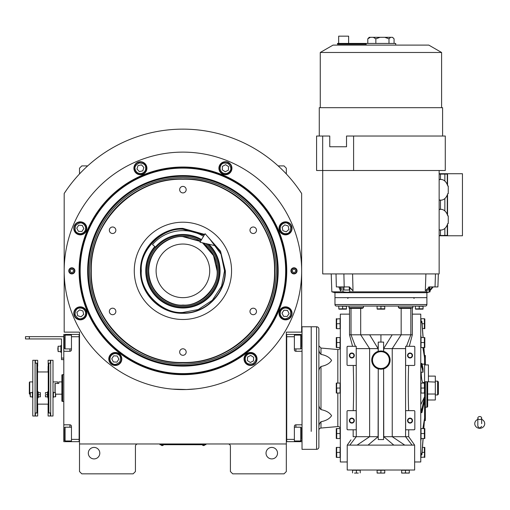 <?xml version="1.0" encoding="UTF-8"?>
<svg xmlns="http://www.w3.org/2000/svg" width="510" height="510" viewBox="0 0 510 510"><rect width="100%" height="100%" fill="white"/><g stroke="black" fill="none" stroke-linecap="round" stroke-linejoin="round"><path stroke-width="0.76" d="M286.327 388.053L286.327 383.239M286.327 443.968L286.327 332.131L301.646 332.131L301.646 193.488A141.71 141.71 0 0 0 64.183 193.488L64.183 332.131L79.503 332.131L79.503 443.968L286.327 443.968L286.327 471.546L284.032 473.841L232.707 473.841L230.412 471.546L230.412 446.269A2.295 2.295 0 0 0 228.11 443.968M79.503 443.968L79.503 471.546L81.804 473.841L133.123 473.841L135.424 471.546L135.424 446.269A2.295 2.295 0 0 1 137.719 443.968M277.516 453.161A5.744 5.744 0 0 0 271.773 447.417A5.744 5.744 0 0 0 266.029 453.161A5.744 5.744 0 0 0 271.773 458.904A5.744 5.744 0 0 0 277.516 453.161M79.503 388.053L79.503 392.898M99.801 453.161A5.744 5.744 0 0 0 94.057 447.417A5.744 5.744 0 0 0 88.313 453.161A5.744 5.744 0 0 0 94.057 458.904A5.744 5.744 0 0 0 99.801 453.161M301.646 193.488L299.058 189.65M66.772 189.65L64.183 193.488M79.503 173.955L79.503 168.204L81.804 165.903L87.682 165.903M278.148 165.903L284.032 165.903L286.327 168.204L286.327 173.955M205.128 444.694L203.598 444.694L205.893 444.694L205.893 443.968M160.701 444.694L203.598 444.733M203.598 443.968L203.598 444.694L162.231 444.694L162.231 443.968M159.936 443.968L159.936 444.694L162.231 444.733M161.007 444.733L163.461 444.733M202.374 444.733L204.822 444.733M286.748 270.848A103.83 103.83 0 0 1 182.918 374.678A103.83 103.83 0 0 1 79.088 270.848A103.83 103.83 0 0 1 182.918 167.019A103.83 103.83 0 0 1 286.748 270.848M286.327 270.848A103.409 103.409 0 0 1 182.918 374.264A103.409 103.409 0 0 1 79.503 270.848A103.409 103.409 0 0 1 182.918 167.439A103.409 103.409 0 0 1 286.327 270.848A103.409 103.409 0 0 0 182.918 167.439A103.409 103.409 0 0 0 79.503 270.848A103.409 103.409 0 0 0 182.918 374.264A103.409 103.409 0 0 0 286.327 270.848M172.323 389.111L186.507 389.525L195.553 388.907L191.588 389.264M174.241 389.264L171.902 389.066M64.183 270.848A118.734 118.734 0 0 0 182.918 389.583A118.734 118.734 0 0 0 301.646 270.848A118.734 118.734 0 0 0 182.918 152.12A118.734 118.734 0 0 0 64.183 270.848M297.049 270.848A3.066 3.066 0 0 1 293.99 273.915A3.066 3.066 0 0 1 290.923 270.848A3.066 3.066 0 0 1 293.99 267.788A3.066 3.066 0 0 1 297.049 270.848M74.906 270.848A3.066 3.066 0 0 1 71.846 273.915A3.066 3.066 0 0 1 68.78 270.848A3.066 3.066 0 0 1 71.846 267.788A3.066 3.066 0 0 1 74.906 270.848M292.045 228.346A6.509 6.509 0 0 0 285.536 221.831A6.509 6.509 0 0 0 279.021 228.346A6.509 6.509 0 0 0 285.536 234.855A6.509 6.509 0 0 0 292.045 228.346M231.935 168.23A6.509 6.509 0 0 0 225.42 161.721A6.509 6.509 0 0 0 218.911 168.23A6.509 6.509 0 0 0 225.42 174.745A6.509 6.509 0 0 0 231.935 168.23M146.925 168.23A6.509 6.509 0 0 0 140.409 161.721A6.509 6.509 0 0 0 133.9 168.23A6.509 6.509 0 0 0 140.409 174.745A6.509 6.509 0 0 0 146.925 168.23M86.808 228.346A6.509 6.509 0 0 0 80.299 221.831A6.509 6.509 0 0 0 73.791 228.346A6.509 6.509 0 0 0 80.299 234.855A6.509 6.509 0 0 0 86.808 228.346M86.808 313.357A6.509 6.509 0 0 0 80.299 306.841A6.509 6.509 0 0 0 73.791 313.357A6.509 6.509 0 0 0 80.299 319.866A6.509 6.509 0 0 0 86.808 313.357M121.814 358.97A6.509 6.509 0 0 0 115.298 352.455A6.509 6.509 0 0 0 108.789 358.97A6.509 6.509 0 0 0 115.298 365.479A6.509 6.509 0 0 0 121.814 358.97M257.046 358.97A6.509 6.509 0 0 0 250.531 352.455A6.509 6.509 0 0 0 244.022 358.97A6.509 6.509 0 0 0 250.531 365.479A6.509 6.509 0 0 0 257.046 358.97M292.045 313.357A6.509 6.509 0 0 0 285.536 306.841A6.509 6.509 0 0 0 279.021 313.357A6.509 6.509 0 0 0 285.536 319.866A6.509 6.509 0 0 0 292.045 313.357M182.918 373.6A102.746 102.746 0 0 0 285.664 270.848A102.746 102.746 0 0 0 182.918 168.102A102.746 102.746 0 0 0 80.166 270.848A102.746 102.746 0 0 0 182.918 373.6M87.643 270.848A95.268 95.268 0 0 0 182.918 366.123A95.268 95.268 0 0 0 278.186 270.848A95.268 95.268 0 0 0 182.918 175.58A95.268 95.268 0 0 0 87.643 270.848M88.396 270.848A94.522 94.522 0 0 1 182.918 176.333A94.522 94.522 0 0 1 277.434 270.848A94.522 94.522 0 0 1 182.918 365.37A94.522 94.522 0 0 1 88.396 270.848M89.613 270.848A93.298 93.298 0 0 1 182.918 177.55A93.298 93.298 0 0 1 276.216 270.848A93.298 93.298 0 0 1 182.918 364.153A93.298 93.298 0 0 1 89.613 270.848M90.997 270.848A91.921 91.921 0 0 1 182.918 178.927A91.921 91.921 0 0 1 274.839 270.848C276.101 221.729 232.037 177.659 182.918 178.927C133.798 177.659 89.728 221.729 90.997 270.848C89.728 319.968 133.798 364.038 182.918 362.769C232.037 364.038 276.101 319.968 274.839 270.848A91.921 91.921 0 0 1 182.918 362.769A91.921 91.921 0 0 1 90.997 270.848M274.527 270.848C275.789 221.895 231.871 177.971 182.918 179.233C133.958 177.971 90.04 221.895 91.303 270.848C90.04 319.802 133.958 363.726 182.918 362.463C231.871 363.726 275.789 319.802 274.527 270.848M207.098 235.977L220.511 251.169L225.356 270.848C225.936 293.524 205.594 313.873 182.918 313.287C160.236 313.873 139.893 293.524 140.48 270.848C139.893 248.172 160.236 227.823 182.918 228.41L204.663 234.409M207.984 236.991L220.543 251.889L225.044 270.848C225.624 293.365 205.428 313.561 182.918 312.981C160.401 313.561 140.205 293.365 140.785 270.848C140.205 248.338 160.401 228.136 182.918 228.716L204.51 234.67M182.918 319.49A48.641 48.641 0 0 1 134.277 270.848A48.641 48.641 0 0 1 182.918 222.207A48.641 48.641 0 0 1 231.559 270.848A48.641 48.641 0 0 1 182.918 319.49M253.234 308.193A3.258 3.258 0 0 0 249.976 311.451A3.258 3.258 0 0 0 253.234 314.702A3.258 3.258 0 0 0 256.492 311.451A3.258 3.258 0 0 0 253.234 308.193M253.234 226.995A3.258 3.258 0 0 0 249.976 230.252A3.258 3.258 0 0 0 253.234 233.503A3.258 3.258 0 0 0 256.492 230.252A3.258 3.258 0 0 0 253.234 226.995M182.918 186.399A3.258 3.258 0 0 0 179.66 189.65A3.258 3.258 0 0 0 182.918 192.907A3.258 3.258 0 0 0 186.169 189.65A3.258 3.258 0 0 0 182.918 186.399M112.595 226.995A3.258 3.258 0 0 0 109.344 230.252A3.258 3.258 0 0 0 112.595 233.503A3.258 3.258 0 0 0 115.853 230.252A3.258 3.258 0 0 0 112.595 226.995M112.595 308.193A3.258 3.258 0 0 0 109.344 311.451A3.258 3.258 0 0 0 112.595 314.702A3.258 3.258 0 0 0 115.853 311.451A3.258 3.258 0 0 0 112.595 308.193M182.918 348.789A3.258 3.258 0 0 0 179.66 352.047A3.258 3.258 0 0 0 182.918 355.304A3.258 3.258 0 0 0 186.169 352.047A3.258 3.258 0 0 0 182.918 348.789M281.023 310.456C279.563 313.363 280.098 315.83 282.636 317.864C284.606 319.496 287.073 318.954 290.043 316.251C291.267 312.426 290.726 309.952 288.43 308.843C285.523 307.383 283.056 307.919 281.023 310.456M280.379 310.042A6.126 6.126 122.7 0 0 282.221 318.514A6.126 6.126 -57.3 0 0 290.687 316.665A6.126 6.126 -57.3 0 0 288.845 308.199A6.126 6.126 122.7 0 0 280.379 310.042M289.068 313.522L287.442 310.38L283.911 310.214L281.998 313.191L283.624 316.334L287.155 316.5L289.068 313.522M280.296 229.487C281.316 232.573 283.445 233.937 286.677 233.58C289.215 233.338 290.585 231.215 290.77 227.199C288.928 223.635 286.805 222.264 284.389 223.106C281.303 224.126 279.939 226.255 280.296 229.487M279.544 229.647A6.126 6.126 77.7 0 0 286.837 234.332A6.126 6.126 -102.3 0 0 291.522 227.039A6.126 6.126 -102.3 0 0 284.229 222.354A6.126 6.126 77.7 0 0 279.544 229.647M288.15 225.962L284.778 224.884L282.164 227.269L282.916 230.724L286.288 231.801L288.902 229.417L288.15 225.962M222.526 172.743C225.433 174.203 227.9 173.668 229.933 171.13C231.559 169.161 231.024 166.694 228.321 163.723C224.489 162.499 222.022 163.034 220.906 165.336C219.447 168.243 219.988 170.71 222.526 172.743M222.111 173.387A6.126 6.126 32.7 0 0 230.577 171.545A6.126 6.126 -147.3 0 0 228.735 163.072A6.126 6.126 -147.3 0 0 220.263 164.921A6.126 6.126 32.7 0 0 222.111 173.387M225.586 164.698L222.443 166.324L222.277 169.855L225.254 171.768L228.397 170.142L228.563 166.611L225.586 164.698M141.55 173.47C144.642 172.45 146.007 170.321 145.65 167.089C145.407 164.545 143.278 163.181 139.268 162.996C135.698 164.838 134.334 166.961 135.169 169.377C136.195 172.463 138.318 173.827 141.55 173.47M141.716 174.222A6.126 6.126 -12.3 0 0 146.395 166.929A6.126 6.126 167.7 0 0 139.102 162.244A6.126 6.126 167.7 0 0 134.423 169.537A6.126 6.126 -12.3 0 0 141.716 174.222M138.031 165.616L136.954 168.988L139.332 171.602L142.794 170.85L143.865 167.478L141.487 164.864L138.031 165.616M84.813 231.24C86.273 228.333 85.731 225.866 83.194 223.833C81.224 222.207 78.757 222.742 75.786 225.445C74.568 229.27 75.104 231.744 77.399 232.853C80.306 234.313 82.779 233.778 84.813 231.24M85.457 231.655A6.126 6.126 -57.3 0 0 83.608 223.189A6.126 6.126 122.7 0 0 75.142 225.031A6.126 6.126 122.7 0 0 76.991 233.503A6.126 6.126 -57.3 0 0 85.457 231.655M76.768 228.174L78.387 231.323L81.919 231.489L83.831 228.512L82.212 225.369L78.674 225.197L76.768 228.174M85.54 312.216C84.513 309.124 82.391 307.759 79.158 308.116C76.615 308.359 75.251 310.488 75.059 314.498C76.902 318.068 79.031 319.432 81.441 318.591C84.526 317.571 85.89 315.448 85.54 312.216M86.286 312.05A6.126 6.126 -102.3 0 0 78.993 307.364A6.126 6.126 77.7 0 0 74.313 314.657A6.126 6.126 77.7 0 0 81.606 319.343A6.126 6.126 -102.3 0 0 86.286 312.05M77.679 315.735L81.052 316.812L83.672 314.428L82.913 310.972L79.547 309.895L76.927 312.279L77.679 315.735M248.07 354.201C245.355 355.993 244.59 358.396 245.769 361.431C246.661 363.821 249.065 364.586 252.992 363.732C255.963 361.029 256.728 358.619 255.3 356.509C253.508 353.793 251.105 353.022 248.07 354.201M247.72 353.526A6.126 6.126 152.7 0 0 245.087 361.781A6.126 6.126 -27.3 0 0 253.342 364.414A6.126 6.126 -27.3 0 0 255.975 356.158A6.126 6.126 152.7 0 0 247.72 353.526M253.508 360.882L253.674 357.344L250.697 355.432L247.554 357.057L247.388 360.589L250.365 362.502L253.508 360.882M110.785 356.069C109.325 358.976 109.867 361.45 112.404 363.483C114.374 365.109 116.841 364.567 119.812 361.864C121.036 358.039 120.494 355.572 118.199 354.456C115.292 352.996 112.818 353.532 110.785 356.069M110.141 355.655A6.126 6.126 122.7 0 0 111.99 364.127A6.126 6.126 -57.3 0 0 120.456 362.278A6.126 6.126 -57.3 0 0 118.613 353.812A6.126 6.126 122.7 0 0 110.141 355.655M118.836 359.136L117.211 355.993L113.679 355.827L111.766 358.804L113.386 361.947L116.924 362.113L118.836 359.136M74.466 270.848A2.62 2.62 0 0 1 71.846 273.468A2.62 2.62 0 0 1 69.22 270.848A2.62 2.62 0 0 1 71.846 268.228A2.62 2.62 0 0 1 74.466 270.848M70.233 270.848A1.606 1.606 0 0 0 71.846 272.461A1.606 1.606 0 0 0 73.453 270.848A1.606 1.606 0 0 0 71.846 269.242A1.606 1.606 0 0 0 70.233 270.848M291.363 270.848A2.62 2.62 0 0 1 293.99 268.228A2.62 2.62 0 0 1 296.61 270.848A2.62 2.62 0 0 1 293.99 273.468A2.62 2.62 0 0 1 291.363 270.848M295.596 270.848A1.606 1.606 0 0 0 293.99 269.242A1.606 1.606 0 0 0 292.377 270.848A1.606 1.606 0 0 0 293.99 272.461A1.606 1.606 0 0 0 295.596 270.848M200.436 241.491L182.918 236.659C172.915 235.282 149.188 245.54 148.722 270.848C149.188 296.157 172.915 306.414 182.918 305.044C199.831 306.567 218.637 287.767 217.107 270.848L213.511 255.593L202.47 242.798M196.407 239.126A34.47 34.47 0 0 1 200.583 241.249L182.918 236.379C164.494 235.907 147.97 252.431 148.448 270.848C147.97 289.266 164.494 305.796 182.918 305.318C201.335 305.796 217.859 289.266 217.387 270.848L213.626 255.198L203.178 242.964A34.47 34.47 0 0 1 207.06 246.247M182.918 297.661A26.813 26.813 0 0 0 209.725 270.848A26.813 26.813 0 0 0 182.918 244.041A26.813 26.813 0 0 0 156.105 270.848A26.813 26.813 0 0 0 182.918 297.661M204.236 235.129L182.918 229.251C162.333 227.39 139.453 250.27 141.315 270.848C139.453 291.433 162.333 314.307 182.918 312.451L198.231 309.532L212.332 300.262L221.595 286.161L224.515 270.848L220.989 254.082L209.935 239.215M154.804 246.559A37.147 37.147 0 0 0 182.918 308.002A37.147 37.147 0 0 0 208.851 244.252M207.704 243.99A36.548 36.548 0 0 1 182.918 307.396A36.548 36.548 0 0 1 155.263 246.955M201.144 240.306A35.572 35.572 0 0 0 147.345 270.848A35.572 35.572 0 0 0 216.361 282.974A35.572 35.572 0 0 0 205.708 243.538M182.739 236.379A34.47 34.47 0 0 0 176.511 236.978M175.867 237.105A34.47 34.47 0 0 0 170.028 238.878M169.422 239.126A34.47 34.47 0 0 0 164.035 242.008M163.493 242.371A34.47 34.47 0 0 0 158.776 246.247M158.31 246.706A34.47 34.47 0 0 0 154.441 251.43M154.071 251.972A34.47 34.47 0 0 0 151.196 257.359M150.947 257.958A34.47 34.47 0 0 0 149.175 263.804M149.047 264.448A34.47 34.47 0 0 0 148.448 270.523M148.448 271.18A34.47 34.47 0 0 0 149.047 277.255M149.175 277.893A34.47 34.47 0 0 0 150.947 283.738M151.196 284.344A34.47 34.47 0 0 0 154.071 289.725M154.441 290.273A34.47 34.47 0 0 0 158.31 294.99M158.776 295.456A34.47 34.47 0 0 0 163.493 299.325M164.035 299.689A34.47 34.47 0 0 0 169.422 302.57M170.028 302.819A34.47 34.47 0 0 0 195.802 302.819M183.096 236.379A34.47 34.47 0 0 1 189.318 236.978M189.962 237.105A34.47 34.47 0 0 1 195.802 238.878M207.519 246.706A34.47 34.47 0 0 1 211.395 251.43M211.758 251.972A34.47 34.47 0 0 1 214.633 257.359M214.888 257.958A34.47 34.47 0 0 1 216.661 263.804M216.788 264.448A34.47 34.47 0 0 1 217.387 270.612M217.387 271.09A34.47 34.47 0 0 1 216.788 277.255M216.661 277.893A34.47 34.47 0 0 1 214.888 283.738M214.633 284.344A34.47 34.47 0 0 1 211.758 289.725M211.395 290.273A34.47 34.47 0 0 1 207.519 294.99M207.06 295.456A34.47 34.47 0 0 1 202.336 299.325M201.794 299.689A34.47 34.47 0 0 1 196.407 302.57M286.327 441.666L302.028 441.673M286.709 439.371L294.372 439.371L294.372 441.673M294.372 439.371L294.372 426.347A1.53 1.53 0 0 1 295.902 424.817L295.902 427.195M302.028 424.817L295.902 424.817M302.028 351.282L295.902 351.282A1.53 1.53 0 0 1 294.372 349.752L294.372 336.728L286.709 336.728M286.327 334.426L294.372 334.426L294.372 336.728M294.372 334.426L295.902 334.426L295.902 335.115M302.028 334.426L295.902 334.426M294.372 335.115L300.728 335.115L301.646 336.033L301.646 347.01M300.728 335.115L300.728 348.904L294.372 348.904M286.709 334.426L286.709 441.666M294.372 427.195L300.728 427.195L301.646 428.113L301.646 439.091M300.728 427.195L300.728 440.984L301.646 440.066M79.503 334.426L79.12 334.426L79.12 439.371L71.464 439.371L71.464 426.347A1.53 1.53 0 0 0 69.927 424.817L63.801 424.817L63.801 431.715L64.183 431.715M79.503 441.666L71.464 441.673L71.464 439.371M79.12 336.728L71.464 336.728L71.464 349.752A1.53 1.53 0 0 1 69.927 351.282L69.927 348.904M69.927 335.115L69.927 334.426L63.801 334.426L63.801 351.282L69.927 351.282M63.801 351.282L63.801 424.817M71.464 441.673L69.927 441.673L69.927 440.984M63.801 431.715L63.801 441.673L69.927 441.673M69.927 334.426L79.12 334.426L79.12 441.666M71.464 336.728L71.464 334.426M63.801 384.094L63.801 390.207M71.464 440.984L65.102 440.984L64.183 440.066L64.183 429.089M65.102 440.984L65.102 427.195L64.183 428.113M71.464 348.904L65.102 348.904L64.183 347.986L64.183 337.008M65.102 348.904L65.102 335.115L64.183 336.033M55.144 392.636L55.144 383.456L58.822 383.456L58.822 381.92L61.888 381.92L61.888 401.179L61.888 374.92L62.653 374.646L62.653 386.134M63.801 374.646L62.653 374.646L62.653 401.453L63.801 401.453M62.653 389.965L62.653 401.453L61.888 401.179M61.888 375.156L61.888 381.92M311.221 431.383L311.221 326.77L311.221 431.383M318.884 357.249L318.884 329.065A2.295 2.295 0 0 0 316.582 326.77L302.028 326.77L302.028 449.329L316.582 449.329A2.295 2.295 0 0 0 318.884 447.034L318.884 427.661M479.744 419.545A1.912 1.498 0 0 0 481.663 418.047A1.912 1.498 0 0 0 479.744 416.542A1.912 1.498 0 0 0 477.832 418.047A1.912 1.498 0 0 0 479.744 419.545M481.663 423.67L481.663 418.047M477.832 419.398A4.979 4.628 180 0 0 476.92 419.864A4.979 4.628 180 0 0 474.995 425.053A4.979 4.628 180 0 0 479.744 428.304A4.979 4.628 180 0 0 484.5 425.053A4.979 4.628 180 0 0 482.575 419.864A4.979 4.628 180 0 0 481.663 419.398M201.565 239.604A36.388 36.388 0 0 0 155.384 247.057L152.484 244.558A40.213 40.213 0 0 1 203.528 236.315M215.698 245.814L199.99 242.237L205.096 233.688L215.698 245.814M30.096 394.179L29.331 393.796L29.331 382.5L29.714 381.92L29.331 382.5M29.714 394.179L29.714 381.92L32.78 381.92M53.002 381.92L57.675 381.92L57.675 383.456L54.991 383.456L54.991 392.636M337.83 393.031L337.83 426.57A2.295 2.295 0 0 1 340.329 428.859M340.329 347.24A2.295 2.295 0 0 1 337.83 349.528L320.981 348.056L318.884 345.767M318.884 418.85L318.884 404.239C318.756 406.26 319.451 408.051 320.981 409.619C326.132 410.633 329.664 412.647 331.576 415.675C329.664 418.697 326.132 420.718 320.981 421.725C319.451 423.294 318.756 425.091 318.884 427.112L318.999 425.722M318.884 430.332A2.295 2.295 0 0 1 320.981 428.043L320.981 421.725M363.432 306.083L363.432 307.626L362.24 308.384L349.758 308.384A0.765 0.765 0 0 1 348.987 307.619L348.987 306.083M376.259 352.174L376.852 351.855M347.17 365.122L347.036 364.688A0.765 0.765 0 0 0 347.801 365.453L356.229 365.453L356.229 348.617L378.101 348.617L378.248 351.313M422.07 364.146L424.594 364.146L424.422 354.399M378.248 342.567L378.101 348.617L369.667 334.809L349.522 334.809L352.569 346.303L349.522 334.815L349.522 308.346A0.765 0.765 0 0 1 348.987 307.619L363.432 307.619M378.248 436.694L353.169 436.694L353.169 429.796M412.335 308.346L412.335 334.809L369.667 334.809M358.3 473.076L354.469 473.076M350.976 439.843L347.227 445.115L347.227 461.971L347.227 445.115L414.636 445.115L414.636 470.016L347.227 470.016L347.227 461.971L340.329 461.971L340.329 314.128L349.522 314.128M401.644 472.917L403.563 473.076L401.644 473.076L401.644 470.245L409.307 470.245L409.307 473.076L407.388 473.076L409.307 472.917M377.1 472.917L379.013 473.076L377.1 473.076L377.1 470.245L384.763 470.245L384.763 473.076L382.844 473.076L384.763 472.917M352.557 472.917L352.557 470.245L360.213 470.245L360.213 472.917M383.609 437.727L383.609 439.053M408.542 346.303L405.635 346.303L405.635 348.483L405.635 346.303L414.063 346.303L414.783 346.819M414.77 364.975L414.828 347.068A0.765 0.765 0 0 0 414.063 346.303M408.637 365.453C408.115 380.517 408.115 395.581 408.637 410.646M414.777 429.305L414.063 429.796L405.635 429.796L405.635 410.646L414.063 410.646A0.765 0.765 0 0 1 414.828 411.411L414.694 410.977M414.636 461.971L420.763 461.971L420.763 314.128L412.335 314.128M414.636 445.115L408.688 436.694L383.609 436.694M412.067 445.115L405.584 436.694L405.584 348.617L405.635 365.453L414.063 365.453A0.765 0.765 0 0 0 414.828 364.688M404.761 445.115L392.235 436.694L392.235 348.617L405.635 348.617M393.828 445.115L383.762 436.694L383.609 368.883A9.193 9.193 0 0 0 383.609 351.294L383.762 348.617L392.235 348.617L401.166 334.809L401.166 308.384M368.035 445.115L378.101 436.694L378.248 368.775L378.248 439.563L383.609 439.563L383.609 368.775A9.091 9.091 0 0 1 378.248 368.775M378.248 439.563L378.248 437.427M357.096 445.115L369.629 436.694L369.629 348.617L360.697 334.809L360.697 308.384M349.79 445.115L356.28 436.694L356.229 346.303L355.393 346.303L351.014 334.809L351.014 308.384M405.475 472.917L407.388 473.076L403.563 473.076L405.475 472.917L405.475 470.245M380.932 472.917L379.013 473.076L380.932 472.917L380.932 470.245M356.388 470.245L356.388 472.917M411.066 308.384L399.617 308.384L398.425 307.619L398.425 306.083M412.335 334.815L409.294 346.303L412.335 334.815M414.828 411.411L414.828 429.031A0.765 0.765 0 0 1 414.063 429.796M347.093 411.124L347.036 411.411A0.765 0.765 0 0 1 347.801 410.646L356.229 410.646L356.229 429.796L347.801 429.796L347.074 429.28M353.226 410.646C353.749 395.581 353.749 380.517 353.226 365.453M347.036 364.688L347.036 347.068A0.765 0.765 0 0 1 347.801 346.303L347.087 346.794M385.012 351.855L385.605 352.174M385.605 368.003L385.012 368.328M376.852 368.328L376.259 368.003M407.388 473.076L403.563 473.076M382.844 473.076L379.013 473.076M426.889 304.553A1.53 1.53 0 0 1 425.359 306.083L336.504 306.083A1.53 1.53 0 0 1 334.968 304.553L334.968 297.661L426.889 297.661L426.889 304.553L334.968 304.553M406.464 346.303L410.843 334.809L410.843 308.384M405.635 365.453L405.635 348.591M423.899 428.572L423.944 427.998M420.763 454.92L421.936 454.582L423.147 438.53M423.058 438.53L421.936 453.339L420.763 453.67M420.763 441.042L421.183 438.53M422.854 428.572L424.594 418.155L423.81 428.572M424.594 419.398L424.594 396.818L421.936 408.931L420.763 409.052M420.763 412.673L421.936 412.558L424.594 400.439M420.763 404.698L424.594 396.818L424.594 393.031M420.763 367.047L421.936 367.168L423.045 372.217L421.164 372.217C421.4 378.394 421.987 381.831 422.924 382.525L424.594 382.525L424.594 383.067M421.164 372.217L420.763 371.401M423.045 372.217L423.045 368.596L421.936 363.547L420.763 363.426M423.81 347.527L424.594 357.943L422.854 347.527M421.183 337.569L420.763 335.057M420.763 322.428L421.936 322.76L423.058 337.569M424.518 328.389L422.478 328.682L423.147 337.569L421.936 321.517L420.763 321.179M424.594 356.7L423.899 347.527M347.036 411.411L347.036 429.031A0.765 0.765 0 0 0 347.801 429.796M347.801 346.303L356.229 346.303L356.229 348.617M383.609 348.623L392.196 334.809M371.739 360.092A9.193 9.193 0 0 0 378.248 368.883A9.193 9.193 0 0 1 378.248 351.294A9.193 9.193 0 0 0 371.739 360.092M356.229 348.591L356.229 365.453M423.064 306.083L423.058 308.811M415.401 306.083L423.064 306.319M346.462 306.083L346.462 309.13L346.462 308.805L342.631 308.805L343.568 309.085M338.799 306.083L346.462 306.319M384.763 306.083L384.763 309.13L384.763 308.805L380.932 308.805L381.869 309.085M377.1 306.083L384.763 306.319M421.031 321.179L421.031 318.724L424.384 318.737M421.031 342.548L421.031 337.569L424.798 337.569L424.377 337.569L424.798 337.569L424.377 337.569L424.377 342.554L421.031 342.548L421.031 347.527L424.798 347.527L424.377 347.527L424.798 347.527L424.377 347.527L424.377 342.548M421.031 388.053L421.031 383.067L424.798 383.067L424.377 383.067L424.377 388.053L421.031 388.053L421.031 393.031L424.798 393.031L424.377 393.031L424.524 387.74M421.031 433.551L421.031 428.572L424.798 428.572L424.377 428.572L424.798 428.572L424.377 428.572L424.377 433.551L421.031 433.551L421.031 438.53L424.798 438.53L424.377 438.53L424.377 433.551M424.518 457.081L421.031 457.374L421.031 454.92M424.594 420.603L425.359 420.603L425.359 381.76M424.594 355.495L425.359 355.495L425.359 364.911M424.594 364.146L424.594 382.525M355.393 346.303L353.322 346.303M380.932 342.089L380.932 334.809M378.248 351.403L378.248 342.089L383.609 342.089L383.609 351.403A9.091 9.091 0 0 0 378.248 351.403L378.248 351.294M378.248 348.611L378.248 343.721M412.335 355.495A2.295 2.295 0 0 1 410.04 357.791A2.295 2.295 0 0 1 407.739 355.495A2.295 2.295 0 0 1 410.04 353.194A2.295 2.295 0 0 1 412.335 355.495M412.335 420.603A2.295 2.295 0 0 1 410.04 422.905A2.295 2.295 0 0 1 407.739 420.603A2.295 2.295 0 0 1 410.04 418.308A2.295 2.295 0 0 1 412.335 420.603M424.62 338.168L424.696 338.5L424.62 338.168M424.734 338.793L424.773 339.207L424.734 338.793M424.62 343.147L424.69 343.472L424.62 343.147M424.734 343.772L424.773 344.186L424.734 343.772M422.101 323.703L424.377 323.703L424.377 318.724M424.62 319.324L424.696 319.649M424.734 319.948L424.773 320.363M424.62 324.303L424.69 324.628M424.734 324.927L424.773 325.335M424.798 328.682L424.377 328.682L424.798 328.682A1.492 1.492 0 0 0 424.824 328.485L424.824 318.928L424.824 328.485M424.377 328.682L424.377 323.703M424.62 383.667L424.696 383.998M424.734 384.291L424.773 384.706M424.62 388.645L424.69 388.977M424.734 389.27L424.773 389.685M424.62 429.165L424.696 429.496L424.62 429.165M424.734 429.79L424.773 430.204L424.734 429.79M424.62 434.144L424.69 434.475L424.62 434.144M424.734 434.769L424.773 435.183L424.734 434.769M422.478 447.417L424.798 447.417L424.377 447.417L424.377 452.402L422.101 452.395M424.62 448.009L424.696 448.341M424.734 448.641L424.773 449.055M424.524 452.083L424.377 457.374L424.798 457.374L424.377 457.374M424.62 452.988L424.69 453.32M424.734 453.619L424.773 454.027M340.068 433.551L340.068 438.53L336.3 438.53L336.721 438.53L336.3 438.53L336.721 438.53L336.721 433.545L340.068 433.551L340.068 428.572L336.3 428.572L336.721 428.572L336.721 433.551M340.068 452.395L340.068 457.374L336.3 457.374L336.721 457.374L336.721 452.389L340.068 452.395L340.068 447.417L336.3 447.417L336.721 447.417L336.568 452.701M336.575 319.018L340.068 318.724L340.068 328.682L336.715 328.676M340.068 342.548L340.068 347.527L336.3 347.527L336.721 347.527L336.3 347.527L336.721 347.527L336.721 342.548L340.068 342.548L340.068 337.569L336.3 337.569L336.721 337.569L336.3 337.569L336.721 337.569L336.708 342.567M340.068 388.053L340.068 393.031L336.3 393.031L336.721 393.031L336.715 388.046L340.068 388.053L340.068 383.067L336.3 383.067L336.721 383.067L336.568 388.359M337.83 426.57L320.981 428.043M318.884 348.987C318.756 351.007 319.451 352.805 320.981 354.373C326.132 355.381 329.664 357.402 331.576 360.423C329.664 363.451 326.132 365.466 320.981 366.48C319.451 368.048 318.756 369.839 318.884 371.86M422.835 308.913L421.808 309.111M421.145 309.13L420.489 309.111M420.17 309.085L419.233 308.805L423.064 308.805M418.519 309.047L417.97 309.111M415.625 308.913L419.233 308.805L419.233 306.319M415.401 306.319L415.401 308.805M346.233 308.913L345.206 309.111M344.543 309.13L343.887 309.111M341.917 309.047L341.368 309.111M339.022 308.913L342.631 308.805L342.631 306.319M338.799 306.319L338.799 308.805M384.534 308.913L383.507 309.111M382.844 309.13L382.188 309.111M380.218 309.047L379.669 309.111M377.323 308.913L380.932 308.805L380.932 306.319M377.1 306.319L377.1 308.805M424.824 347.329A1.492 1.492 0 0 1 424.798 347.527A1.492 1.492 0 0 0 424.824 347.329L424.824 337.773L424.824 347.329M424.824 392.827L424.824 383.271L424.824 392.827A1.492 1.492 0 0 1 424.798 393.031M424.824 428.77L424.824 438.326A1.492 1.492 0 0 1 424.798 438.53A1.492 1.492 0 0 0 424.824 438.326L424.824 428.77A1.492 1.492 0 0 0 424.798 428.572M424.824 457.17L424.824 447.614L424.824 457.17A1.492 1.492 0 0 1 424.798 457.374M424.594 364.911L428.425 364.911L428.425 381.76L424.594 381.76M336.479 437.931L336.402 437.599L336.479 437.931M336.358 437.306L336.319 436.892L336.358 437.306M336.472 432.952L336.402 432.627L336.472 432.952M336.358 432.327L336.319 431.913L336.358 432.327M336.479 456.775L336.402 456.45M336.358 456.15L336.319 455.736M336.472 451.796L336.402 451.471M336.358 451.171L336.319 450.764M336.479 346.934L336.402 346.602L336.479 346.934M336.358 346.309L336.319 345.895L336.358 346.309M336.472 341.955L336.402 341.623L336.472 341.955M336.358 341.33L336.319 340.916L336.358 341.33M340.068 323.703L336.721 323.703L336.721 328.682M336.479 328.089L336.402 327.758M336.358 327.458L336.319 327.044M336.568 324.016L336.721 318.724L336.3 318.724L336.721 318.724M336.472 323.11L336.402 322.779M336.358 322.479L336.319 322.071M336.479 392.432L336.402 392.101M336.358 391.808L336.319 391.393M336.472 387.453L336.402 387.122M336.358 386.829L336.319 386.414M319.062 425.359L319.139 424.996M319.139 351.103L319.056 350.721M354.118 420.603A2.295 2.295 0 0 1 351.823 422.905A2.295 2.295 0 0 1 349.522 420.603A2.295 2.295 0 0 1 351.823 418.308A2.295 2.295 0 0 1 354.118 420.603M354.118 355.495A2.295 2.295 0 0 1 351.823 357.791A2.295 2.295 0 0 1 349.522 355.495A2.295 2.295 0 0 1 351.823 353.194A2.295 2.295 0 0 1 354.118 355.495M422.905 309.149L415.554 309.149L422.905 309.149A1.147 1.147 0 0 0 423.064 309.13M346.303 309.149L338.952 309.149L346.303 309.149A1.147 1.147 0 0 0 346.462 309.13M384.604 309.149L377.253 309.149L384.604 309.149A1.147 1.147 0 0 0 384.763 309.13M347.718 298.426L348.496 297.661M413.361 297.661L414.139 298.426M336.275 428.77L336.275 438.326L336.275 428.77A1.492 1.492 0 0 1 336.3 428.572M336.275 447.614L336.275 457.17L336.275 447.614A1.492 1.492 0 0 1 336.3 447.417M336.275 337.773A1.492 1.492 0 0 1 336.3 337.569A1.492 1.492 0 0 0 336.275 337.773L336.275 347.329L336.275 337.773M336.275 318.928L336.275 328.485L336.275 318.928A1.492 1.492 0 0 1 336.3 318.724M336.275 383.271L336.275 392.827L336.275 383.271A1.492 1.492 0 0 1 336.3 383.067M318.884 329.065L318.884 447.034M425.359 407.197L426.889 407.197A0.765 0.765 0 0 0 427.661 406.432L427.661 381.76L435.317 382.079L435.317 399.993L427.661 399.993M428.425 376.106L435.317 376.106L435.317 382.079M427.661 394.02L435.317 394.02M435.317 381.155L437.618 381.155L437.618 394.944L435.317 394.944M437.618 394.944L438.383 394.179L438.383 381.92L437.618 381.155M337.518 43.433L348.54 43.433L348.54 44.198L337.518 44.198L337.518 43.433M319.266 136.03L319.266 107.686L442.597 107.686L442.597 136.03M426.43 170.499L353.602 170.499L353.602 136.03L445.275 136.03L445.275 170.499L426.43 170.499M439.148 199.831A10.34 7.312 90 0 0 440.946 200.143A10.34 7.312 90 0 0 447.735 193.634L448.258 193.634L448.258 185.978L447.735 185.978A10.34 7.312 90 0 0 440.946 179.463A10.34 7.312 90 0 0 439.148 179.781M440.946 200.143L439.148 200.143M439.148 229.704A10.34 7.312 90 0 0 440.946 230.023A10.34 7.312 90 0 0 447.735 223.507L448.258 223.507L448.258 215.851L447.735 215.851A10.34 7.312 90 0 0 440.946 209.336A10.34 7.312 90 0 0 439.148 209.655M440.946 230.023L439.148 230.023M435.47 273.915L438.345 273.915L437.905 286.926L435.03 286.926L435.47 273.915L343.88 273.915L344.199 286.926L336.345 286.926L336.026 273.915L322.715 273.915L322.715 170.499M343.88 273.915L336.026 273.915M349.662 287.685L349.764 291.841L426.883 291.841C426.124 292.364 426.947 292.364 429.356 291.841L430.013 291.841L430.058 290.687M348.974 286.926L353.022 290.891L352.589 273.915M426.889 292.683L426.889 297.661L334.968 297.661L334.968 292.683L426.889 292.683L430.013 291.841M334.968 292.683L331.844 291.841L343.013 291.841C346.417 292.364 348.668 292.364 349.764 291.841M426.589 292.128L426.972 289.227M341.26 290.203L339.845 286.926L338.793 286.926L340.514 290.891L341.26 290.203L341.177 286.926L342.886 286.926L343.013 291.841M425.895 273.915L425.308 290.891L429.261 286.926L435.03 286.926M342.886 286.926L349.452 286.926L353.022 290.891M349.222 286.926L349.395 289.999L343.899 289.999L344.04 286.926M433.162 286.926L429.885 290.891L429.898 286.926M429.356 291.841L429.261 286.926M426.947 289.999L428.77 289.999L428.731 286.926M429.79 290.203L432.493 286.926M430.644 273.915L438.345 273.915M440.481 179.463L440.481 174.101L439.148 174.101M440.481 174.101L447.283 174.101L447.283 184.645M439.148 235.543L447.283 235.384L447.283 224.84M353.602 170.499L316.582 170.499L316.582 136.03L329.76 136.03L329.76 146.752L346.519 146.752L346.519 136.03L353.602 136.03M440.481 235.512L440.481 230.023M440.481 209.336L440.481 200.143M444.847 181.056L444.847 174.101M447.557 185.379L447.557 173.719L439.148 173.719M444.847 235.441L444.847 228.429M439.148 235.767L447.557 235.767L447.557 224.107M322.677 170.499L322.677 136.03M444.847 210.93L444.847 198.556M447.283 214.519L447.283 194.967M447.557 215.252L447.557 194.233M447.557 235.767L462.449 235.767L462.449 173.719L447.557 173.719M320.261 107.686L320.261 52.485L441.596 52.485L441.596 107.686M320.261 52.485L333.055 45.103L428.808 45.103L441.596 52.485M348.54 43.433L395.715 43.433L395.715 45.103M366.148 44.198L348.54 44.198M348.63 43.433L348.63 36.159L338.672 36.159L338.672 43.433M367.793 38.837L370.375 37.306L369.208 37.306L367.793 38.837L367.793 43.433M393.357 38.014L392.439 37.306L394.071 38.837L394.071 43.433M392.439 37.306L390.615 37.306L388.99 38.837L388.99 43.433M388.99 38.837L384.776 37.306L390.615 37.306M370.375 37.306L384.776 37.306M380.065 37.306L375.851 38.837L373.263 37.306M375.851 43.433L375.851 38.837M55.679 394.74C55.679 392.324 55.679 392.324 55.679 394.74L55.679 396.621L55.45 395.703M32.391 396.85L30.326 396.85L30.096 394.74C30.096 392.324 30.096 392.324 30.096 394.74M30.326 396.85L30.326 392.636L32.391 392.636M45.415 394.74L45.473 396.85L45.415 394.74M36.911 366.218L37.523 366.218L37.523 409.881L36.911 409.881M48.864 366.218L48.252 366.218L48.252 409.881L48.864 409.881M48.252 371.962L37.523 371.962M48.252 404.137L37.523 404.137M41.622 371.962L44.153 371.962M37.523 397.806L38.142 397.806L38.307 396.85M37.523 391.68L38.142 391.68L38.142 397.806M35.075 416.007L35.075 360.289L32.78 360.289L32.78 416.007L35.075 416.007L32.78 416.007M48.252 391.68L47.64 391.68L47.468 396.85M48.252 397.806L47.64 397.806M50.7 416.007L53.002 416.007L50.7 416.007L50.7 360.289L53.002 360.289L53.002 416.007M38.142 391.68L38.307 392.636M40.303 396.85L40.36 395.798L40.36 396.85L38.25 396.85L38.25 392.636L40.36 392.636L40.36 393.688L40.303 392.636M45.473 392.636L45.415 393.688L45.415 392.636L47.526 392.636L47.526 396.85L45.473 396.85M47.64 391.68L47.468 392.636M40.36 395.798L40.36 393.688L40.36 395.798M38.25 394.74L40.303 394.74M37.523 366.301L37.683 371.962M35.381 363.152L35.381 360.289L37.683 360.289L37.683 366.301M36.911 363.273L36.911 364.503M36.988 413.023L36.988 411.793L36.988 413.023L35.381 413.023L35.381 416.007L37.683 416.007L35.381 416.007M36.911 409.995L37.683 409.995L37.683 416.007M37.683 404.137L37.683 409.995M32.78 397.424L32.391 397.424L32.391 392.062L32.78 392.062M48.864 409.995L48.099 409.995L48.099 404.137M48.099 416.007L50.394 416.007L48.099 416.007L48.099 409.995M50.394 416.007L50.394 413.023L48.788 413.023L48.788 411.793L48.788 413.023M48.864 364.503L48.864 363.273M50.394 363.152L50.394 360.289L48.099 360.289L48.252 366.301M48.099 371.962L48.099 366.301M47.526 394.74L45.473 394.74M53.002 392.062L53.384 392.062L53.384 397.424L53.002 397.424M36.988 363.273L36.988 364.503M35.075 363.152L36.911 363.152L36.911 412.947L35.075 412.947M48.788 364.503L48.788 363.273M50.7 412.947L48.864 412.947L48.864 363.152L50.7 363.152M53.384 392.636L55.45 392.636L55.45 396.85L53.384 396.85M30.096 393.784L30.096 394.192M63.801 336.651L29.331 336.651L29.331 338.946L61.5 338.946L61.5 358.096L63.801 358.096M29.331 338.946L25.5 338.946L25.5 336.651L29.331 336.651M63.801 359.633L61.5 359.633L61.5 358.096M57.828 348.904L58.134 346.226L58.134 351.588L60.888 351.588L58.134 351.588L57.828 348.904M60.888 346.226L58.134 346.226L60.888 346.226M61.5 345.461L60.888 345.461L60.888 352.353L61.5 352.353L60.888 352.353M302.028 431.715L301.646 431.715M295.902 440.984L295.902 441.673M302.028 344.384L301.646 344.384M295.902 348.904L295.902 351.282M63.801 344.384L64.183 344.384M69.927 427.195L69.927 424.817M337.83 349.528L337.83 383.067M412.87 306.083L412.87 307.619L412.106 308.384L412.87 307.619L398.425 307.619M412.526 355.495A2.493 2.493 0 0 1 410.04 357.982A2.493 2.493 0 0 1 407.547 355.495A2.493 2.493 0 0 1 410.04 353.003A2.493 2.493 0 0 1 412.526 355.495M412.526 420.603A2.493 2.493 0 0 1 410.04 423.096A2.493 2.493 0 0 1 407.547 420.603A2.493 2.493 0 0 1 410.04 418.117A2.493 2.493 0 0 1 412.526 420.603M421.553 453.67L421.553 454.92M421.553 409.052L421.553 412.673M421.553 363.426L421.553 367.047M421.553 321.179L421.553 322.428M383.609 368.883A9.193 9.193 0 0 0 383.609 351.294M421.936 454.582L421.936 453.339M421.936 412.558L421.936 408.931M421.936 367.168L421.936 363.547M421.936 322.76L421.936 321.517M354.31 420.603A2.493 2.493 0 0 1 351.823 423.096A2.493 2.493 0 0 1 349.331 420.603A2.493 2.493 0 0 1 351.823 418.117A2.493 2.493 0 0 1 354.31 420.603M354.31 355.495A2.493 2.493 0 0 1 351.823 357.982A2.493 2.493 0 0 1 349.331 355.495A2.493 2.493 0 0 1 351.823 353.003A2.493 2.493 0 0 1 354.31 355.495M372.504 360.092A8.428 8.428 0 0 0 380.932 368.513A8.428 8.428 0 0 0 389.359 360.092A8.428 8.428 0 0 0 380.932 351.664A8.428 8.428 0 0 0 372.504 360.092M320.981 354.373L320.981 348.056M320.981 409.619L320.981 366.48M407.93 355.495A2.104 2.104 0 0 0 410.04 357.599A2.104 2.104 0 0 0 412.144 355.495A2.104 2.104 0 0 0 410.04 353.385A2.104 2.104 0 0 0 407.93 355.495M407.93 420.603A2.104 2.104 0 0 0 410.04 422.714A2.104 2.104 0 0 0 412.144 420.603A2.104 2.104 0 0 0 410.04 418.5A2.104 2.104 0 0 0 407.93 420.603M316.582 326.77L316.582 449.329M349.713 420.603A2.104 2.104 0 0 0 351.823 422.714A2.104 2.104 0 0 0 353.927 420.603A2.104 2.104 0 0 0 351.823 418.5A2.104 2.104 0 0 0 349.713 420.603M349.713 355.495A2.104 2.104 0 0 0 351.823 357.599A2.104 2.104 0 0 0 353.927 355.495A2.104 2.104 0 0 0 351.823 353.385A2.104 2.104 0 0 0 349.713 355.495M426.889 381.76L426.889 407.197M161.007 444.905A1.453 1.453 0 0 0 163.461 444.905M202.374 444.905A1.453 1.453 0 0 0 204.822 444.905M301.646 347.986L300.728 348.904M294.372 440.984L300.728 440.984M71.464 427.195L65.102 427.195M71.464 335.115L65.102 335.115M55.679 394.179L61.888 394.179M477.832 418.047L477.832 426.347L479.744 428.266L481.663 426.347M477.832 419.277L476.92 419.864M481.663 419.277L482.575 419.864M408.695 436.694L408.695 429.796M347.246 445.09L348.024 444.012M349.592 441.813L350.523 440.487M331.844 291.841L331.219 273.915M439.148 273.915L439.148 170.499M440.946 209.336L439.148 209.336M440.946 179.463L439.148 179.463M366.148 43.433L366.148 45.103"/></g></svg>
